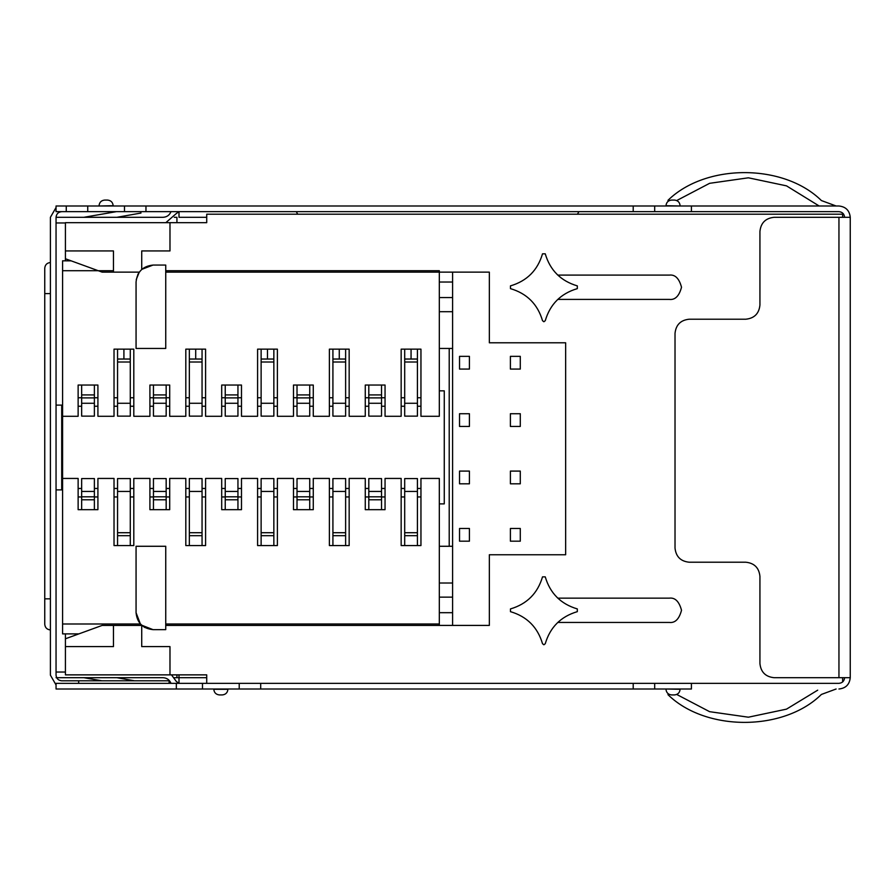 <?xml version="1.0" encoding="UTF-8"?>
<svg xmlns="http://www.w3.org/2000/svg" width="895" height="895" viewBox="0 0 895 895"><rect width="100%" height="100%" fill="white"/><g stroke="black" fill="none" stroke-linecap="round" stroke-linejoin="round"><path stroke-width="1.34" d="M439.322 612.695L452.601 612.695L439.322 612.695M452.601 597.144L439.322 597.144L452.601 597.144M404.697 359.04L411.062 359.04L411.062 349.151L404.697 349.151L404.697 359.04L404.697 349.151L401.161 349.151L401.161 416.276L385.051 416.276L385.051 385.04L381.527 385.04L385.051 385.04L385.051 416.276L401.161 416.276L401.161 349.151L420.952 349.151L417.417 349.151L417.417 359.04L404.697 359.04L404.697 362.005L404.697 359.04M332.918 359.04L339.272 359.04L339.272 349.151L332.918 349.151L332.918 359.04L332.918 349.151L329.382 349.151L329.382 416.276L313.272 416.276L313.272 385.04L309.737 385.04L313.272 385.04L313.272 416.276L329.382 416.276L329.382 349.151L349.162 349.151L345.627 349.151L345.627 359.04L332.918 359.04L332.918 362.005L332.918 359.04M261.127 359.04L267.482 359.04L267.482 349.151L261.127 349.151L261.127 359.04L261.127 349.151L257.592 349.151L257.592 416.276L241.482 416.276L241.482 385.04L237.947 385.04L241.482 385.04L241.482 416.276L257.592 416.276L257.592 349.151L277.383 349.151L273.848 349.151L273.848 359.04L261.127 359.04L261.127 362.005L261.127 359.04M189.337 359.04L195.703 359.04L195.703 349.151L189.337 349.151L189.337 359.04L189.337 349.151L185.813 349.151L185.813 416.276L169.703 416.276L169.703 385.04L166.168 385.04L169.703 385.04L169.703 416.276L185.813 416.276L185.813 349.151L205.593 349.151L202.057 349.151L202.057 359.04L189.337 359.04L189.337 362.005L189.337 359.04M117.558 359.04L123.913 359.04L123.913 349.151L117.558 349.151L117.558 359.04L117.558 349.151L114.023 349.151L114.023 416.276L97.913 416.276L97.913 385.04L94.378 385.04L97.913 385.04L97.913 416.276L114.023 416.276L114.023 349.151L133.802 349.151L130.278 349.151L130.278 359.04L117.558 359.04L117.558 362.005L117.558 359.04M165.743 623.994L439.322 623.994L439.322 478.445L420.952 478.445L420.952 545.57L417.417 545.57L420.952 545.57L420.952 478.445L439.322 478.445L439.322 623.994L165.743 623.994M404.697 545.57L401.161 545.57L401.161 478.445L385.051 478.445L385.051 509.68L381.527 509.68L385.051 509.68L385.051 478.445L401.161 478.445L401.161 545.57L404.697 545.57L404.697 478.579L417.417 478.579L417.417 545.57L404.697 545.57L417.417 545.57L417.417 478.579L404.697 478.579L404.697 491.444L417.417 491.444L404.697 491.444L404.697 532.715L417.417 532.715L404.697 532.715L404.697 535.68L417.417 535.68L404.697 535.68L404.697 545.57M368.807 509.68L365.272 509.68L365.272 478.445L349.162 478.445L349.162 545.57L345.627 545.57L349.162 545.57L349.162 478.445L365.272 478.445L365.272 509.68L368.807 509.68L368.807 478.579L381.527 478.579L381.527 509.68L368.807 509.68L381.527 509.68L381.527 478.579L368.807 478.579L368.807 491.444L381.527 491.444L368.807 491.444L368.807 496.814L381.527 496.814L368.807 496.814L368.807 499.79L381.527 499.79L368.807 499.79L368.807 509.68M332.918 545.57L329.382 545.57L329.382 478.445L313.272 478.445L313.272 509.68L309.737 509.68L313.272 509.68L313.272 478.445L329.382 478.445L329.382 545.57L332.918 545.57L332.918 478.579L345.627 478.579L345.627 545.57L332.918 545.57L345.627 545.57L345.627 478.579L332.918 478.579L332.918 491.444L345.627 491.444L332.918 491.444L332.918 532.715L345.627 532.715L332.918 532.715L332.918 535.68L345.627 535.68L332.918 535.68L332.918 545.57M297.017 509.68L293.482 509.68L293.482 478.445L277.383 478.445L277.383 545.57L273.848 545.57L277.383 545.57L277.383 478.445L293.482 478.445L293.482 509.68L297.017 509.68L297.017 478.579L309.737 478.579L309.737 509.68L297.017 509.68L309.737 509.68L309.737 478.579L297.017 478.579L297.017 491.444L309.737 491.444L297.017 491.444L297.017 496.814L309.737 496.814L297.017 496.814L297.017 499.79L309.737 499.79L297.017 499.79L297.017 509.68M261.127 545.57L257.592 545.57L257.592 478.445L241.482 478.445L241.482 509.68L237.947 509.68L241.482 509.68L241.482 478.445L257.592 478.445L257.592 545.57L261.127 545.57L261.127 478.579L273.848 478.579L273.848 545.57L261.127 545.57L273.848 545.57L273.848 478.579L261.127 478.579L261.127 491.444L273.848 491.444L261.127 491.444L261.127 532.715L273.848 532.715L261.127 532.715L261.127 535.68L273.848 535.68L261.127 535.68L261.127 545.57M225.238 509.68L221.703 509.68L221.703 478.445L205.593 478.445L205.593 545.57L202.057 545.57L205.593 545.57L205.593 478.445L221.703 478.445L221.703 509.68L225.238 509.68L225.238 478.579L237.947 478.579L237.947 509.68L225.238 509.68L237.947 509.68L237.947 478.579L225.238 478.579L225.238 491.444L237.947 491.444L225.238 491.444L225.238 496.814L237.947 496.814L225.238 496.814L225.238 499.79L237.947 499.79L225.238 499.79L225.238 509.68M189.337 545.57L185.813 545.57L185.813 478.445L169.703 478.445L169.703 509.68L166.168 509.68L169.703 509.68L169.703 478.445L185.813 478.445L185.813 545.57L189.337 545.57L189.337 478.579L202.057 478.579L202.057 545.57L189.337 545.57L202.057 545.57L202.057 478.579L189.337 478.579L189.337 491.444L202.057 491.444L189.337 491.444L189.337 532.715L202.057 532.715L189.337 532.715L189.337 535.68L202.057 535.68L189.337 535.68L189.337 545.57M153.448 509.68L149.912 509.68L149.912 478.445L133.802 478.445L133.802 545.57L130.278 545.57L133.802 545.57L133.802 478.445L149.912 478.445L149.912 509.68L153.448 509.68L153.448 478.579L166.168 478.579L166.168 509.68L153.448 509.68L166.168 509.68L166.168 478.579L153.448 478.579L153.448 491.444L166.168 491.444L153.448 491.444L153.448 496.814L166.168 496.814L153.448 496.814L153.448 499.79L166.168 499.79L153.448 499.79L153.448 509.68M117.558 545.57L114.023 545.57L114.023 478.445L97.913 478.445L97.913 509.68L94.378 509.68L97.913 509.68L97.913 478.445L114.023 478.445L114.023 545.57L117.558 545.57L117.558 478.579L130.278 478.579L130.278 545.57L117.558 545.57L130.278 545.57L130.278 478.579L117.558 478.579L117.558 491.444L130.278 491.444L117.558 491.444L117.558 532.715L130.278 532.715L117.558 532.715L117.558 535.68L130.278 535.68L117.558 535.68L117.558 545.57M153.023 629.644L165.743 629.644L165.743 546.274L136.062 546.274L136.062 612.695C137.148 622.92 142.797 628.57 153.023 629.644C142.797 628.57 137.148 622.92 136.062 612.695L140.381 623.994L62.583 623.994L62.583 633.884L78.861 633.884L62.583 633.884L62.583 260.825L71.097 260.825L62.583 260.825L62.583 270.715L113.452 270.715L62.583 270.715L62.583 416.276L78.133 416.276L78.133 385.04L81.658 385.04L78.133 385.04L78.133 416.276L62.583 416.276L62.583 478.445L78.133 478.445L78.133 509.68L81.658 509.68L78.133 509.68L78.133 478.445L62.583 478.445L62.583 623.994L140.381 623.994L136.062 612.695L136.062 546.274L165.743 546.274L165.743 629.644L153.023 629.644L141.477 625.113M452.601 348.446L439.322 348.446L452.601 348.446M439.322 546.274L452.601 546.274L439.322 546.274M417.417 488.469L420.952 488.469L417.417 488.469M345.627 488.469L349.162 488.469L345.627 488.469M273.848 488.469L277.383 488.469L273.848 488.469M202.057 488.469L205.593 488.469L202.057 488.469M130.278 488.469L133.802 488.469L130.278 488.469M381.527 488.469L385.051 488.469L381.527 488.469M309.737 488.469L313.272 488.469L309.737 488.469M237.947 488.469L241.482 488.469L237.947 488.469M166.168 488.469L169.703 488.469L166.168 488.469M94.378 488.469L97.913 488.469L94.378 488.469M444.267 390.835L439.322 390.835L444.267 390.835L444.267 503.885L439.322 503.885L444.267 503.885L444.267 390.835M404.697 406.24L401.161 406.24L404.697 406.24M420.952 406.24L417.417 406.24L420.952 406.24M332.918 406.24L329.382 406.24L332.918 406.24M349.162 406.24L345.627 406.24L349.162 406.24M261.127 406.24L257.592 406.24L261.127 406.24M277.383 406.24L273.848 406.24L277.383 406.24M189.337 406.24L185.813 406.24L189.337 406.24M205.593 406.24L202.057 406.24L205.593 406.24M117.558 406.24L114.023 406.24L117.558 406.24M133.802 406.24L130.278 406.24L133.802 406.24M368.807 385.04L365.272 385.04L365.272 416.276L349.162 416.276L349.162 349.151L349.162 416.276L365.272 416.276L365.272 385.04L381.527 385.04L381.527 416.13L381.527 394.93L368.807 394.93L368.807 385.04L368.807 397.895L368.807 394.93L381.527 394.93L381.527 385.04L368.807 385.04M385.051 406.24L381.527 406.24L385.051 406.24M368.807 406.24L365.272 406.24L368.807 406.24M297.017 385.04L293.482 385.04L293.482 416.276L277.383 416.276L277.383 349.151L277.383 416.276L293.482 416.276L293.482 385.04L309.737 385.04L309.737 416.13L309.737 394.93L297.017 394.93L297.017 385.04L297.017 397.895L297.017 394.93L309.737 394.93L309.737 385.04L297.017 385.04M313.272 406.24L309.737 406.24L313.272 406.24M297.017 406.24L293.482 406.24L297.017 406.24M225.238 385.04L221.703 385.04L221.703 416.276L205.593 416.276L205.593 349.151L205.593 416.276L221.703 416.276L221.703 385.04L237.947 385.04L237.947 416.13L237.947 394.93L225.238 394.93L225.238 385.04L225.238 397.895L225.238 394.93L237.947 394.93L237.947 385.04L225.238 385.04M241.482 406.24L237.947 406.24L241.482 406.24M225.238 406.24L221.703 406.24L225.238 406.24M153.448 385.04L149.912 385.04L149.912 416.276L133.802 416.276L133.802 349.151L133.802 416.276L149.912 416.276L149.912 385.04L166.168 385.04L166.168 416.13L166.168 394.93L153.448 394.93L153.448 385.04L153.448 397.895L153.448 394.93L166.168 394.93L166.168 385.04L153.448 385.04M169.703 406.24L166.168 406.24L169.703 406.24M153.448 406.24L149.912 406.24L153.448 406.24M97.913 406.24L94.378 406.24L97.913 406.24M81.658 406.24L78.133 406.24L81.658 406.24M420.952 416.276L420.952 349.151L420.952 416.276L439.322 416.276L420.952 416.276M439.322 311.706L452.601 311.706L439.322 311.706M439.322 270.715L165.743 270.715L439.322 270.715L439.322 416.276L439.322 270.715M136.241 279.62L139.251 272.136L137.808 274.552M449.212 546.274L449.212 348.446L449.212 546.274M365.272 397.76L368.807 397.76L365.272 397.76M381.527 397.76L385.051 397.76L381.527 397.76M293.482 397.76L297.017 397.76L293.482 397.76M309.737 397.76L313.272 397.76L309.737 397.76M221.703 397.76L225.238 397.76L221.703 397.76M237.947 397.76L241.482 397.76L237.947 397.76M149.912 397.76L153.448 397.76L149.912 397.76M166.168 397.76L169.703 397.76L166.168 397.76M78.133 397.76L81.658 397.76L78.133 397.76M94.378 397.76L97.913 397.76L94.378 397.76M401.161 397.76L404.697 397.76L401.161 397.76M417.417 397.76L420.952 397.76L417.417 397.76M114.023 397.76L117.558 397.76L114.023 397.76M130.278 397.76L133.802 397.76L130.278 397.76M185.813 397.76L189.337 397.76L185.813 397.76M202.057 397.76L205.593 397.76L202.057 397.76M257.592 397.76L261.127 397.76L257.592 397.76M273.848 397.76L277.383 397.76L273.848 397.76M349.162 397.76L345.627 397.76L349.162 397.76M332.918 397.76L329.382 397.76L332.918 397.76M81.658 385.04L94.378 385.04L94.378 416.13L94.378 394.93L81.658 394.93L81.658 385.04L81.658 397.895L81.658 394.93L94.378 394.93L94.378 385.04L81.658 385.04M81.658 416.13L81.658 397.895L94.378 397.895L81.658 397.895L81.658 403.276L94.378 403.276L81.658 403.276L81.658 416.13L94.378 416.13L81.658 416.13M153.448 416.13L153.448 397.895L166.168 397.895L153.448 397.895L153.448 403.276L166.168 403.276L153.448 403.276L153.448 416.13L166.168 416.13L153.448 416.13M225.238 416.13L225.238 397.895L237.947 397.895L225.238 397.895L225.238 403.276L237.947 403.276L225.238 403.276L225.238 416.13L237.947 416.13L225.238 416.13M297.017 416.13L297.017 397.895L309.737 397.895L297.017 397.895L297.017 403.276L309.737 403.276L297.017 403.276L297.017 416.13L309.737 416.13L297.017 416.13M368.807 416.13L368.807 397.895L381.527 397.895L368.807 397.895L368.807 403.276L381.527 403.276L368.807 403.276L368.807 416.13L381.527 416.13L368.807 416.13M117.558 416.13L117.558 362.005L130.278 362.005L130.278 416.13L130.278 359.04L130.278 362.005L117.558 362.005L117.558 403.276L130.278 403.276L117.558 403.276L117.558 416.13L130.278 416.13L117.558 416.13M123.913 349.151L123.913 359.04L130.278 359.04L130.278 349.151L123.913 349.151M189.337 416.13L189.337 362.005L202.057 362.005L202.057 416.13L202.057 359.04L202.057 362.005L189.337 362.005L189.337 403.276L202.057 403.276L189.337 403.276L189.337 416.13L202.057 416.13L189.337 416.13M195.703 349.151L195.703 359.04L202.057 359.04L202.057 349.151L195.703 349.151M261.127 416.13L261.127 362.005L273.848 362.005L273.848 416.13L273.848 359.04L273.848 362.005L261.127 362.005L261.127 403.276L273.848 403.276L261.127 403.276L261.127 416.13L273.848 416.13L261.127 416.13M267.482 349.151L267.482 359.04L273.848 359.04L273.848 349.151L267.482 349.151M332.918 416.13L332.918 362.005L345.627 362.005L345.627 416.13L345.627 359.04L345.627 362.005L332.918 362.005L332.918 403.276L345.627 403.276L332.918 403.276L332.918 416.13L345.627 416.13L332.918 416.13M339.272 349.151L339.272 359.04L345.627 359.04L345.627 349.151L339.272 349.151M404.697 416.13L404.697 362.005L417.417 362.005L417.417 416.13L417.417 359.04L417.417 362.005L404.697 362.005L404.697 403.276L417.417 403.276L404.697 403.276L404.697 416.13L417.417 416.13L404.697 416.13M411.062 349.151L411.062 359.04L417.417 359.04L417.417 349.151L411.062 349.151M452.601 583.014L439.322 583.014L452.601 583.014M439.322 625.415L439.322 623.994L439.322 625.415M385.051 496.949L381.527 496.949L385.051 496.949M368.807 496.949L365.272 496.949L368.807 496.949M365.272 488.469L368.807 488.469L365.272 488.469M313.272 496.949L309.737 496.949L313.272 496.949M297.017 496.949L293.482 496.949L297.017 496.949M293.482 488.469L297.017 488.469L293.482 488.469M241.482 496.949L237.947 496.949L241.482 496.949M225.238 496.949L221.703 496.949L225.238 496.949M221.703 488.469L225.238 488.469L221.703 488.469M169.703 496.949L166.168 496.949L169.703 496.949M153.448 496.949L149.912 496.949L153.448 496.949M149.912 488.469L153.448 488.469L149.912 488.469M97.913 496.949L94.378 496.949L97.913 496.949M81.658 496.949L78.133 496.949L81.658 496.949M78.133 488.469L81.658 488.469L78.133 488.469M420.952 496.949L417.417 496.949L420.952 496.949M404.697 496.949L401.161 496.949L404.697 496.949M401.161 488.469L404.697 488.469L401.161 488.469M133.802 496.949L130.278 496.949L133.802 496.949M117.558 496.949L114.023 496.949L117.558 496.949M114.023 488.469L117.558 488.469L114.023 488.469M205.593 496.949L202.057 496.949L205.593 496.949M189.337 496.949L185.813 496.949L189.337 496.949M185.813 488.469L189.337 488.469L185.813 488.469M277.383 496.949L273.848 496.949L277.383 496.949M261.127 496.949L257.592 496.949L261.127 496.949M257.592 488.469L261.127 488.469L257.592 488.469M349.162 496.949L345.627 496.949L349.162 496.949M332.918 496.949L329.382 496.949L332.918 496.949M332.918 488.469L329.382 488.469L332.918 488.469M94.378 509.68L81.658 509.68L81.658 478.579L94.378 478.579L94.378 509.68L94.378 478.579L81.658 478.579L81.658 491.444L94.378 491.444L81.658 491.444L81.658 496.814L94.378 496.814L81.658 496.814L81.658 499.79L94.378 499.79L81.658 499.79L81.658 509.68L94.378 509.68M140.381 623.994L144.71 627.473M141.723 269.384L153.023 265.065L165.743 265.065L165.743 348.446L136.062 348.446L136.062 282.026C137.148 271.8 142.797 266.151 153.023 265.065L141.723 269.384L141.723 250.936L141.723 269.384M165.743 265.065L153.023 265.065C142.797 266.151 137.148 271.8 136.062 282.026L136.062 348.446L165.743 348.446L165.743 265.065M439.322 297.565L452.601 297.565L439.322 297.565M452.601 282.026L439.322 282.026L452.601 282.026M489.341 625.415L489.341 554.755L565.651 554.755L565.651 342.785L489.341 342.785L489.341 272.136L452.601 272.136L452.601 625.415L489.341 625.415L452.601 625.415L452.601 272.136L489.341 272.136L489.341 342.785L565.651 342.785L565.651 554.755L489.341 554.755L489.341 625.415L165.743 625.415L489.341 625.415L489.341 554.755L489.341 625.415M469.416 369.076L459.527 369.076L459.527 356.355L469.416 356.355L469.416 369.076L469.416 356.355L459.527 356.355L459.527 369.076L469.416 369.076M520.286 426.445L510.396 426.445L510.396 413.725L520.286 413.725L520.286 426.445L520.286 413.725L510.396 413.725L510.396 426.445L520.286 426.445M469.416 426.445L459.527 426.445L459.527 413.725L469.416 413.725L469.416 426.445L469.416 413.725L459.527 413.725L459.527 426.445L469.416 426.445M520.286 483.815L510.396 483.815L510.396 471.094L520.286 471.094L520.286 483.815L520.286 471.094L510.396 471.094L510.396 483.815L520.286 483.815M469.416 483.815L459.527 483.815L459.527 471.094L469.416 471.094L469.416 483.815L469.416 471.094L459.527 471.094L459.527 483.815L469.416 483.815M520.286 541.184L510.396 541.184L510.396 528.475L520.286 528.475L520.286 541.184L520.286 528.475L510.396 528.475L510.396 541.184L520.286 541.184M469.416 541.184L459.527 541.184L459.527 528.475L469.416 528.475L469.416 541.184L469.416 528.475L459.527 528.475L459.527 541.184L469.416 541.184M520.286 369.076L510.396 369.076L510.396 356.355L520.286 356.355L520.286 369.076L520.286 356.355L510.396 356.355L510.396 369.076L520.286 369.076M545.256 320.69L543.891 321.752L545.256 320.69C550.134 304.188 560.818 293.504 577.32 288.626C560.818 293.504 550.134 304.188 545.256 320.69M545.256 643.718L543.891 644.792L545.256 643.718C550.134 627.227 560.818 616.532 577.32 611.654C560.818 616.532 550.134 627.227 545.256 643.718M113.452 272.136L102.153 272.136L113.452 272.136L113.452 250.936L65.413 250.936L65.413 258.756L102.153 272.136L65.413 258.756L65.413 222.676L206.723 222.676L169.983 222.676L169.983 250.936L141.723 250.936L169.983 250.936L169.983 222.676L65.413 222.676L65.413 250.936L113.452 250.936L113.452 272.136L139.251 272.136L113.452 272.136M489.341 272.136L165.743 272.136L489.341 272.136L489.341 342.785L565.651 342.785L565.651 554.755L489.341 554.755L565.651 554.755L565.651 342.785L489.341 342.785L489.341 272.136M169.983 674.864L206.723 674.864L206.723 683.344L206.723 674.864L65.413 674.864L65.413 638.784L65.413 646.604L113.452 646.604L113.452 625.415L102.153 625.415L65.413 638.784L65.413 633.884L65.413 638.784L102.153 625.415L141.723 625.415L141.723 646.604L169.983 646.604L169.983 674.864L169.983 646.604L141.723 646.604L141.723 625.415L113.452 625.415L113.452 646.604L65.413 646.604L65.413 674.864L169.983 674.864M239.222 683.344L654.681 683.344L239.222 683.344L239.222 689.005L56.049 689.005L260.702 689.005L239.222 689.005L239.222 683.344L202.483 683.344L239.222 683.344M842.62 681.99L842.62 677.694L842.62 681.99M842.62 217.306L842.62 214.196L206.723 214.196L206.723 222.676L206.723 214.196L842.62 214.196L842.62 217.306M545.256 253.822C550.134 270.324 560.818 281.008 577.32 285.885C560.818 281.008 550.134 270.324 545.256 253.822L542.515 253.822C537.649 270.324 526.954 281.008 510.452 285.885C526.954 281.008 537.649 270.324 542.515 253.822L545.256 253.822M65.413 260.825L65.413 258.756L65.413 260.825M510.452 608.924C526.954 604.047 537.649 593.351 542.515 576.861C537.649 593.351 526.954 604.047 510.452 608.924L510.452 611.654C526.954 616.532 537.649 627.227 542.515 643.718C537.649 627.227 526.954 616.532 510.452 611.654L510.452 608.924M545.256 576.861C550.134 593.351 560.818 604.047 577.32 608.924C560.818 604.047 550.134 593.351 545.256 576.861L542.515 576.861L545.256 576.861M542.515 643.718L543.891 644.792L542.515 643.718M577.32 611.654L577.32 608.924L577.32 611.654M542.515 320.69C537.649 304.188 526.954 293.504 510.452 288.626C526.954 293.504 537.649 304.188 542.515 320.69L543.891 321.752L542.515 320.69M577.32 288.626L577.32 285.885L577.32 288.626M510.452 285.885L510.452 288.626L510.452 285.885M669.37 275.101C675.121 274.407 679.171 278.457 681.52 287.25C679.171 296.044 675.121 300.094 669.37 299.411L557.753 299.411L669.37 299.411C675.121 300.094 679.171 296.044 681.52 287.25C679.171 278.457 675.121 274.407 669.37 275.101L557.753 275.101L669.37 275.101M669.37 598.14C675.121 597.446 679.171 601.496 681.52 610.289C679.171 619.083 675.121 623.133 669.37 622.439L557.753 622.439L669.37 622.439C675.121 623.133 679.171 619.083 681.52 610.289C679.171 601.496 675.121 597.446 669.37 598.14L557.753 598.14L669.37 598.14M61.71 405.111L61.71 489.889L61.71 405.111M78.659 680.804L169.099 680.804L169.099 683.344L169.099 680.804L61.71 680.804L78.659 680.804L78.659 683.344L78.659 680.804M56.049 207.517L50.4 217.306L50.4 675.154L56.049 684.943L50.4 675.154L50.4 217.306L56.049 207.517M61.71 680.804C58.298 680.446 56.419 678.555 56.049 675.154L56.049 217.306C56.419 213.894 58.298 212.014 61.71 211.656C58.298 212.014 56.419 213.894 56.049 217.306L56.049 675.154C56.419 678.555 58.298 680.446 61.71 680.804M44.75 598.844L44.75 293.616L44.75 598.844L50.4 598.844L44.75 598.844L44.75 624.285L44.75 598.844M50.4 293.616L44.75 293.616L50.4 293.616M44.75 293.616L44.75 268.176L44.75 293.616M65.413 222.956L56.049 222.956L65.413 222.956M56.049 672.044L65.413 672.044L56.049 672.044M56.049 217.306L163.002 217.306L56.049 217.306M163.002 677.694L56.049 677.694L163.002 677.694C166.85 677.907 169.513 679.797 171.001 683.344C169.513 679.797 166.85 677.907 163.002 677.694M56.049 405.111L62.583 405.111L56.049 405.111M62.583 489.889L56.049 489.889L62.583 489.889M179 683.344L179 677.694L206.723 677.694L179 677.694L179 683.344L176.326 681.464L171.482 674.864L176.326 681.464L179 683.344M179 217.306L179 211.656L176.326 213.536L179 211.656L179 217.306L206.723 217.306L179 217.306M179 674.864L179 677.694L174.312 677.694L179 677.694L179 674.864M838.951 217.306L838.951 677.694L850.25 677.694L850.25 217.306C849.534 210.493 845.764 206.723 838.951 205.995L691.421 205.995L838.951 205.995C845.764 206.723 849.534 210.493 850.25 217.306L850.25 677.694C849.534 684.507 845.764 688.277 838.951 689.005C845.764 688.277 849.534 684.507 850.25 677.694L774.063 677.694L838.951 677.694L838.951 217.306L774.063 217.306L850.25 217.306L774.063 217.306C765.549 218.201 760.839 222.911 759.933 231.436L759.933 305.083C759.038 313.608 754.328 318.318 745.803 319.213L689.161 319.213C680.636 320.119 675.926 324.829 675.02 333.354L675.02 548.087C675.926 556.612 680.636 561.322 689.161 562.217L745.803 562.217C754.328 563.112 759.038 567.822 759.933 576.346L759.933 663.564C760.839 672.089 765.549 676.799 774.063 677.694C765.549 676.799 760.839 672.089 759.933 663.564L759.933 576.346L759.933 663.564M691.421 211.656L838.951 211.656C842.352 212.014 844.242 213.894 844.6 217.306C844.242 213.894 842.352 212.014 838.951 211.656L56.049 211.656L56.049 205.995L691.421 205.995L56.049 205.995L56.049 211.656L66.264 211.656L66.264 205.995L66.264 211.656L87.744 211.656L87.744 205.995L87.744 211.656L124.483 211.656L124.483 205.995L124.483 211.656L145.963 211.656L145.963 205.995L145.963 211.656L633.201 211.656L633.201 205.995L633.201 211.656L654.681 211.656L654.681 205.995L654.681 211.656L691.421 211.656L691.421 205.995L691.421 211.656M844.6 677.694C844.242 681.106 842.352 682.986 838.951 683.344L691.421 683.344L838.951 683.344C842.352 682.986 844.242 681.106 844.6 677.694M691.421 689.005L260.702 689.005L691.421 689.005L691.421 683.344L691.421 689.005M56.049 683.344L202.483 683.344L202.483 689.005L202.483 683.344L176.337 683.344L176.337 689.005L176.337 683.344L56.049 683.344L56.049 689.005L56.049 683.344M654.681 683.344L691.421 683.344L654.681 683.344L654.681 689.005L654.681 683.344M171.001 211.656C169.513 215.203 166.85 217.093 163.002 217.306C166.85 217.093 169.513 215.203 171.001 211.656M165.821 222.676L176.326 213.536L165.821 222.676M577.465 214.196L578.908 211.656L577.465 214.196M296.279 211.656L297.722 214.196L296.279 211.656M633.201 683.344L633.201 689.005L633.201 683.344M260.702 683.344L260.702 689.005L260.702 683.344M759.933 305.083C759.038 313.608 754.328 318.318 745.803 319.213L689.161 319.213L745.803 319.213C754.328 318.318 759.038 313.608 759.933 305.083L759.933 231.436C760.839 222.911 765.549 218.201 774.063 217.306M675.02 333.354L675.02 548.087L675.02 333.354C675.926 324.829 680.636 320.119 689.161 319.213M745.803 562.217C754.328 563.112 759.038 567.822 759.933 576.346C759.038 567.822 754.328 563.112 745.803 562.217L689.161 562.217C680.636 561.322 675.926 556.612 675.02 548.087M817.706 690.168L786.492 709.142L748.388 717.197L709.612 711.682L676.732 694.464L709.612 711.682L748.388 717.197L786.492 709.142L817.706 690.168M667.961 694.654L668.52 693.994L667.961 694.654C705.775 731.707 783.673 731.607 821.386 694.453C783.673 731.607 705.775 731.707 667.961 694.654M836.12 689.005L821.386 694.453M819.16 205.995L786.492 185.858L748.388 177.803L709.612 183.318L676.732 200.536L709.612 183.318L748.388 177.803L786.492 185.858L819.16 205.995M821.386 200.547C783.673 163.393 705.775 163.293 667.961 200.346L668.52 201.006L667.961 200.346C705.775 163.293 783.673 163.393 821.386 200.547L836.12 205.995M665.981 689.005L680.11 689.284L665.981 689.005M674.461 694.934L671.63 694.934L674.461 694.934C677.873 694.576 679.752 692.696 680.11 689.284C679.752 692.696 677.873 694.576 674.461 694.934M665.981 689.284C666.339 692.696 668.229 694.576 671.63 694.934C668.229 694.576 666.339 692.696 665.981 689.284M213.793 689.005L227.923 689.284C227.565 692.696 225.674 694.576 222.262 694.934L219.443 694.934C216.031 694.576 214.151 692.696 213.793 689.284L213.793 689.005M213.793 689.284C214.151 692.696 216.031 694.576 219.443 694.934L222.262 694.934C225.674 694.576 227.565 692.696 227.923 689.284L213.793 689.284M680.11 205.995L665.981 205.716L680.11 205.995M671.63 200.066L674.461 200.066L671.63 200.066C668.229 200.424 666.339 202.304 665.981 205.716C666.339 202.304 668.229 200.424 671.63 200.066M680.11 205.716C679.752 202.304 677.873 200.424 674.461 200.066C677.873 200.424 679.752 202.304 680.11 205.716M113.173 205.716L99.043 205.995L113.173 205.716C112.815 202.304 110.935 200.424 107.523 200.066C110.935 200.424 112.815 202.304 113.173 205.716M104.693 200.066L107.523 200.066L104.693 200.066C101.292 200.424 99.401 202.304 99.043 205.716C99.401 202.304 101.292 200.424 104.693 200.066M174.312 217.306L176.93 217.306L176.93 222.676L176.93 217.306L174.312 217.306M176.93 674.864L176.93 677.694L176.93 674.864M134.496 680.804L116.865 677.694L134.496 680.804M83.828 677.694L101.952 680.804L83.828 677.694M116.372 211.656L83.828 217.306L116.372 211.656M116.865 217.306L140.962 213.055L140.716 211.656L140.962 213.055L116.865 217.306M50.4 262.526C46.987 262.884 45.108 264.763 44.75 268.176M50.4 629.935C46.987 629.577 45.108 627.686 44.75 624.285"/></g></svg>
